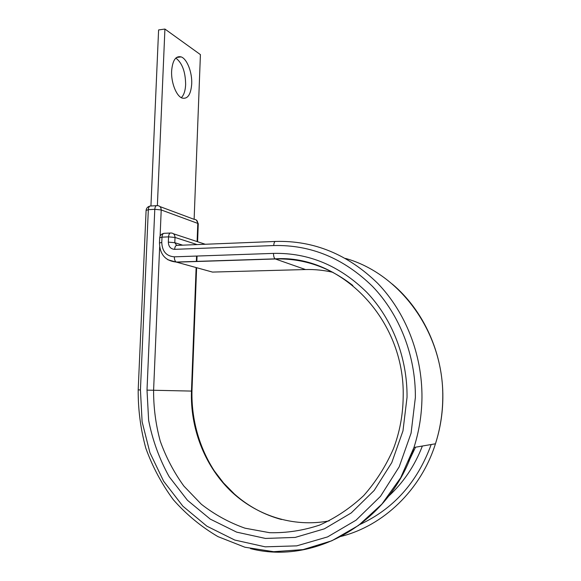 <?xml version="1.0" encoding="UTF-8"?>
<svg xmlns="http://www.w3.org/2000/svg" width="581" height="581" viewBox="0 0 581 581"><rect width="100%" height="100%" fill="white"/><g stroke="black" fill="none" stroke-linecap="round" stroke-linejoin="round"><path stroke-width="0.87" d="M171.627 70.947C170.996 82.495 176.312 96.039 182.049 98.044C187.634 99.344 190.858 94.645 191.708 83.947C192.304 72.574 187.111 58.95 181.185 56.902C175.738 55.623 172.557 60.308 171.627 70.947M175.825 58.064C182.216 62.959 185.492 71.819 185.637 84.644C185.324 90.796 183.879 95.146 181.301 97.681M191.97 391.093L147.008 390.12L154.786 209.313C155.054 206.589 155.919 205.362 157.371 205.623L164.917 29.05L200.416 54.614L194.127 219.342C196.436 219.48 197.649 220.831 197.787 223.402L161.213 209.952L154.786 209.313L148.337 209.683L146.1 210.402L138.191 389.873L140.435 389.938L142.113 421.762L149.913 452.657L163.646 481.25L182.877 506.189L206.901 526.183L234.76 540.047L265.19 546.83L296.695 545.871L327.59 536.902L356.095 520.148L380.475 496.356L399.205 466.79L411.079 433.165L415.371 397.477C415.713 355.318 399.416 314.372 372.523 286.411C343.712 258.255 310.784 244.63 273.731 245.552C273.934 242.64 274.639 241.268 275.83 241.442C313.965 240.411 347.903 254.362 377.643 283.288C405.407 312.033 422.285 354.192 421.966 397.644C421.77 414.696 419.104 431.305 413.962 447.472L400.708 477.698L381.906 504.097L358.535 525.435L331.809 540.788L303.064 549.604L273.651 551.703L244.891 547.222L217.94 536.612C201.186 526.749 186.334 514.475 173.378 499.791C161.721 484.002 152.534 466.804 145.816 448.205C140.602 429.105 138.06 409.663 138.191 389.873M159.978 206.596L194.127 219.342M156.333 205.681L150.937 206.001L158.598 29.943L164.917 29.05M147.008 390.12L148.634 420.317C152.542 440.253 159.39 459.041 169.158 476.681L187.438 500.256L210.242 519.102L236.641 532.131L265.43 538.434L295.192 537.418L324.336 528.855L351.193 512.972L374.157 490.487L391.783 462.599L402.967 430.891L407.041 397.251C407.397 357.497 392.131 318.846 366.814 292.345C339.696 265.64 308.591 252.655 273.513 253.389L174.344 256.831C166.362 256.192 162.172 251.391 161.772 242.415L161.997 237.157L159.688 237.774L159.47 242.829M159.652 246.903L153.595 390.287C153.522 407.521 155.73 424.45 160.225 441.073C166.006 457.276 173.886 472.273 183.865 486.065L201.36 504.257C214.65 514.628 229.197 522.602 245.008 528.187L269.635 532.697C286.542 533.089 303.238 530.54 319.703 525.057C335.724 517.903 350.387 508.084 363.691 495.615C375.914 481.794 385.835 466.165 393.453 448.721C399.699 432.191 402.938 415.001 403.178 397.135M332.978 272.322C323.871 270.23 314.713 269.301 305.519 269.548L275.336 258.973L176.493 262.162L167.807 259.736M352.834 285.496C329.231 267.049 303.398 258.211 275.336 258.973L275.096 258.857C274.05 257.942 273.52 256.112 273.513 253.389M196.124 267.572L191.469 391.093C190.19 427.681 204.098 464.735 229.909 490.211C255.822 515.485 293.078 527.788 329.195 520.874M408.842 461.198L415.524 447.203L408.646 461.663M387.97 496.791C403.192 482.949 414.652 466.027 422.365 446.034M359.69 524.585C393.577 508.92 417.412 482.23 431.182 444.523M340.887 536.445C383.467 525.812 420.964 489.957 435.452 443.79C440.187 428.916 442.62 413.636 442.766 397.949C443.957 332.702 400.04 273.615 345.513 258.422M250.505 548.624C315.214 565.436 391.449 521.694 413.962 447.472L435.452 443.79C440.224 428.909 442.686 413.628 442.845 397.949C443.405 353.444 423.52 310.334 392.269 284.058M273.731 245.552L174.649 249.343C170.647 249.038 168.548 246.642 168.337 242.139L174.801 242.698L175.012 237.44L168.555 236.866L161.997 237.157C162.259 234.397 163.108 233.112 164.554 233.301L170.226 233.039M168.337 242.139L168.555 236.866C168.817 234.099 169.667 232.807 171.097 232.996C173.566 233.163 174.874 234.644 175.012 237.44L197.104 244.586M176.639 245.342L174.801 242.698L182.681 245.167M305.519 269.548L212.479 272.082L176.21 262.053C165.498 260.913 159.913 254.565 159.463 243.011L161.772 242.415M174.649 249.343C174.903 246.547 175.745 245.233 177.161 245.385L275.162 241.464M212.479 272.082L204.345 269.838M403.178 397.128C405.349 318.7 340.059 254.195 275.096 258.857L176.21 262.053C174.968 261.181 174.344 259.446 174.344 256.831M287.29 259.082L285.932 259.126M160.109 236.104L161.213 209.952C161.082 207.199 159.804 205.754 157.371 205.623M140.435 389.938L148.337 209.683C148.605 206.967 149.47 205.739 150.937 206.001M198.259 223.874L197.787 223.402L197.104 241.573M196.349 261.523L196.56 256.061M173.494 233.787L205.26 244.26M281.473 519.508C263.854 514.73 248.167 506.24 234.412 494.032L223.525 482.949L214.316 470.893C199.094 447.355 191.367 419.242 191.962 391.1L196.61 267.71M176.493 57.497L181.185 56.902M196.843 261.508L197.053 256.047M197.591 241.732L198.266 223.692L196.313 220.017M149.702 206.175C147.647 206.785 146.448 208.114 146.121 210.177M163.406 233.489C161.271 234.092 160.036 235.458 159.702 237.578"/></g></svg>
